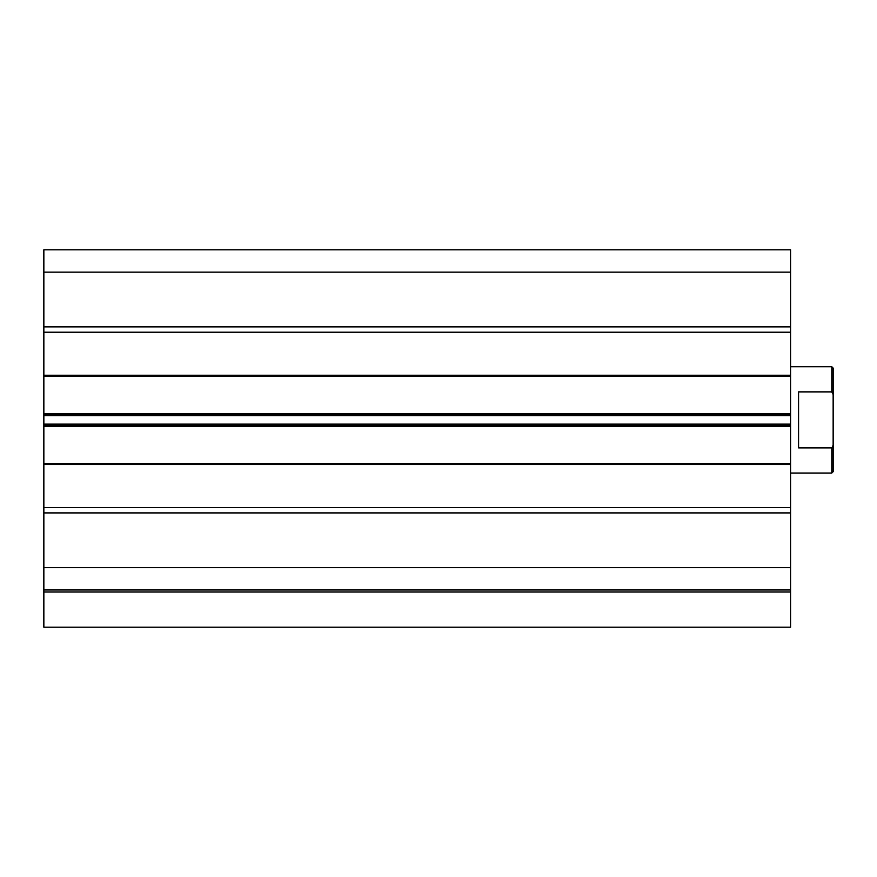 <?xml version="1.0" encoding="UTF-8"?>
<svg xmlns="http://www.w3.org/2000/svg" width="877" height="877" viewBox="0 0 877 877"><rect width="100%" height="100%" fill="white"/><g stroke="black" fill="none" stroke-linecap="round" stroke-linejoin="round"><path stroke-width="1.32" d="M790.626 589.98L43.85 589.98L43.85 567.66L790.626 567.66L790.626 627.187L43.85 627.187L43.85 589.98M790.626 272.133L43.85 272.133L43.85 249.813L790.626 249.813L790.626 332.197L43.85 332.197L43.85 326.88L790.626 326.88M43.85 567.66L43.85 375.246L790.626 375.246L790.626 332.197M790.626 375.246L790.626 376.31L43.85 376.31L790.626 376.31L790.626 415.643L43.85 415.643M43.85 424.15L790.626 424.15L790.626 415.643M790.626 424.15L790.626 426.277L43.85 426.277M43.85 463.484L790.626 463.484L790.626 426.277M790.626 463.484L790.626 464.547L43.85 464.547M43.85 507.597L790.626 507.597L790.626 464.547M790.626 507.597L790.626 567.66M43.85 375.246L43.85 332.197M43.85 272.133L43.85 326.88M43.85 512.913L790.626 512.913M58.737 425.213L83.71 425.213L58.737 425.213M43.85 414.58L790.626 414.58M43.85 425.213L790.626 425.213L43.85 425.213M831.824 366.75L833.15 368.077L833.15 471.716L831.824 473.054L831.824 447.895L798.596 447.895L798.596 391.898L831.824 391.898L831.824 366.75L790.626 366.75M790.626 473.054L831.824 473.054M831.824 391.898L833.15 394.507M833.15 445.286L831.824 447.895M790.626 591.997L43.85 591.997M43.85 413.516L790.626 413.516"/></g></svg>
